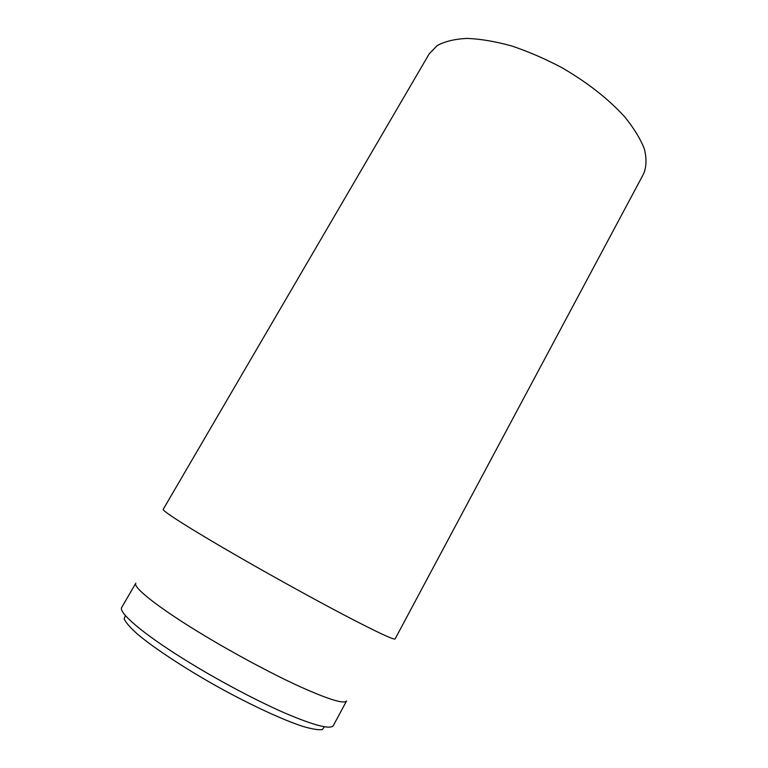 <?xml version="1.0" encoding="UTF-8"?>
<svg xmlns="http://www.w3.org/2000/svg" width="768" height="768" viewBox="0 0 768 768"><rect width="100%" height="100%" fill="white"/><g stroke="black" fill="none" stroke-linecap="round" stroke-linejoin="round"><path stroke-width="1.15" d="M643.651 173.75C646.502 166.771 646.742 158.506 644.371 148.954C640.406 138.787 633.773 127.987 624.451 116.544C608.198 98.803 587.424 82.56 562.138 67.795C545.251 58.858 528.422 51.581 511.642 45.955C495.341 41.443 480.48 38.928 467.069 38.4C454.819 39.005 444.854 41.405 437.184 45.59L429.178 53.885L163.21 509.318C161.472 510.49 189.83 528.634 236.41 555.485C272.237 576.163 315.005 599.76 345.994 615.994C377.539 632.4 393.907 640.051 395.107 638.928L643.651 173.75M125.395 615.533L124.147 618.874C125.77 622.493 130.147 627.523 137.27 633.946C153.706 647.818 183.408 667.469 216.557 686.141C249.821 704.592 282.125 719.587 302.554 726.317C311.76 729.024 318.336 730.118 322.272 729.6L324.451 726.787M333.36 725.558C330.461 729.782 314.035 725.501 284.074 712.704C254.784 699.869 215.664 678.989 183.677 659.021C141.926 633.034 117.984 612.202 121.776 607.306L135.811 583.181C132.614 587.05 157.066 606.739 198.854 632.227C230.87 651.811 269.741 672.739 298.627 686.035C328.157 699.35 344.131 704.323 346.56 700.963L333.36 725.558"/></g></svg>
